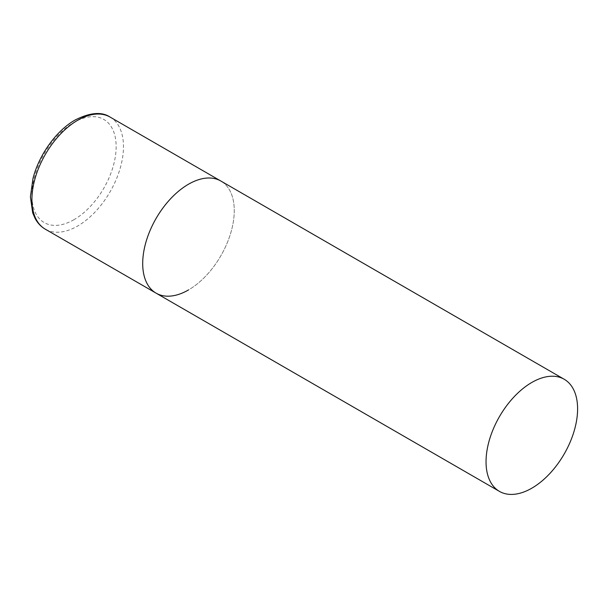 <?xml version="1.0" encoding="UTF-8"?>
<svg xmlns="http://www.w3.org/2000/svg" width="608" height="608" viewBox="0 0 608 608"><rect width="100%" height="100%" fill="white"/><g stroke="black" fill="none" stroke-linecap="round" stroke-linejoin="round"><path stroke-width="0.46" stroke-dasharray="3.04 2.28" d="M156.112 293.162A64.744 37.377 120 0 0 205.998 275.819A64.744 37.377 120 0 0 234.255 210.664A64.744 37.377 120 0 0 220.848 181.024A64.744 37.377 -60 0 1 230.774 232.902A64.744 37.377 -60 0 1 188.48 289.955M110.063 117.063A64.744 37.377 -60 0 1 119.989 168.948A64.744 37.377 -60 0 1 77.695 225.994A64.744 37.377 -60 0 1 45.326 229.201M74.032 219.655A59.561 34.39 -60 0 1 31.912 195.335A59.561 34.39 -60 0 1 74.032 122.39A59.561 34.39 -60 0 1 116.151 146.703A59.561 34.39 -60 0 1 74.032 219.655"/><path stroke-width="0.91" d="M188.48 289.955A64.744 37.377 -60 0 1 156.112 293.162A64.744 37.377 -60 0 1 146.186 241.285A64.744 37.377 -60 0 1 188.48 184.232A64.744 37.377 -60 0 1 220.848 181.024A64.744 37.377 120 0 0 170.962 198.375A64.744 37.377 120 0 0 142.698 263.522A64.744 37.377 120 0 0 156.112 293.162L45.326 229.201A64.744 37.377 -60 0 1 35.401 177.323A64.744 37.377 -60 0 1 77.695 120.27A64.744 37.377 -60 0 1 110.063 117.063C101.718 111.5 90.068 112.48 75.103 120.019C56.369 130.583 38.973 154.873 32.999 178.448L30.4 196.863L32.695 212.846L35.006 218.257C37.529 223.007 40.972 226.655 45.326 229.201M577.6 408.895A64.744 37.377 120 0 0 564.194 379.255A64.744 37.377 120 0 0 514.3 396.598A64.744 37.377 120 0 0 486.043 461.753A64.744 37.377 120 0 0 499.449 491.393A64.744 37.377 120 0 0 549.343 474.042A64.744 37.377 120 0 0 577.6 408.895M564.194 379.255L110.063 117.063M156.112 293.162L499.449 491.393"/></g></svg>
